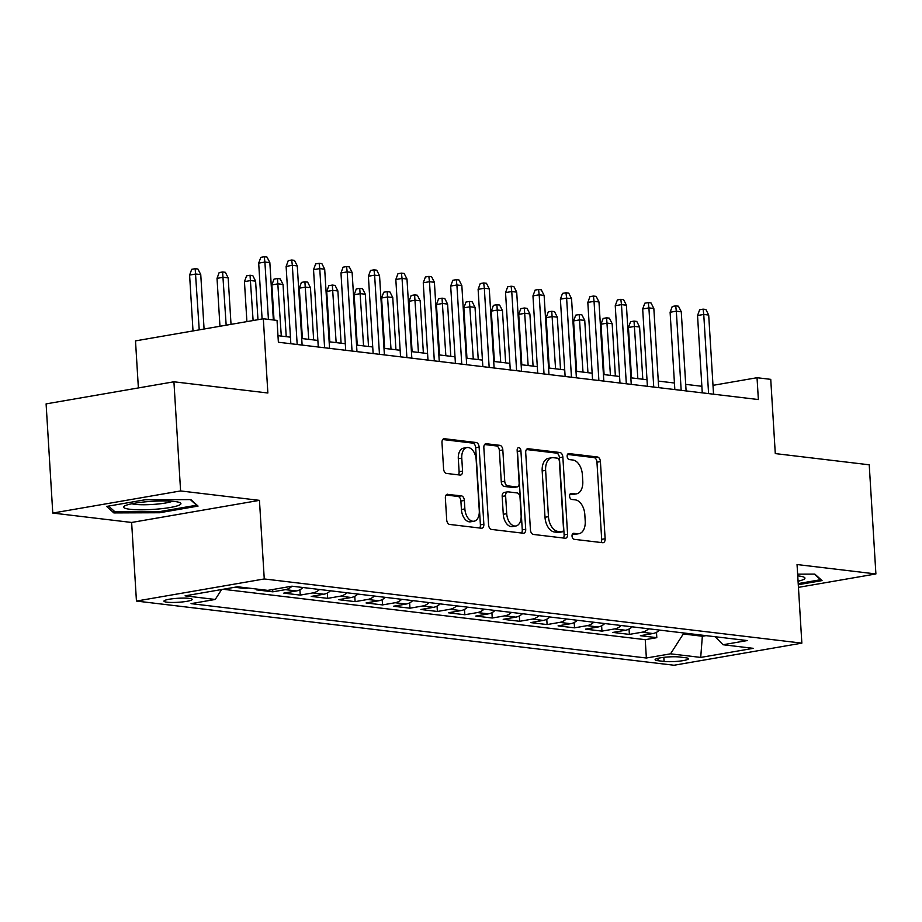 <?xml version="1.0" encoding="UTF-8"?>
<svg xmlns="http://www.w3.org/2000/svg" width="922" height="922" viewBox="0 0 922 922"><rect width="100%" height="100%" fill="white"/><g stroke="black" fill="none" stroke-linecap="round" stroke-linejoin="round"><path stroke-width="1.38" d="M572.032 536.074A3.031 1.844 80.2 0 0 574.106 539.301L602.711 542.712A4.333 2.639 80.2 0 0 603.184 542.701A4.333 2.639 80.2 0 0 605.132 538.748L600.418 461.599A4.333 2.639 80.2 0 0 597.468 456.989L568.862 453.578A3.031 1.844 80.2 0 0 568.528 453.589A3.031 1.844 80.2 0 0 567.157 456.355A3.031 1.844 80.2 0 0 569.231 459.582L572.931 460.02A13.876 8.448 80.2 0 1 582.381 474.761L582.773 481.192A13.876 8.448 80.2 0 1 576.527 493.846A13.876 8.448 80.2 0 1 574.994 493.881L571.294 493.443A3.031 1.844 80.2 0 0 570.96 493.443A3.031 1.844 80.2 0 0 569.6 496.209A3.031 1.844 80.2 0 0 571.663 499.436L575.363 499.885A13.876 8.448 80.2 0 1 584.825 514.626L585.216 521.057A13.876 8.448 80.2 0 1 578.958 533.7A13.876 8.448 80.2 0 1 577.437 533.734L573.738 533.296A3.031 1.844 80.2 0 0 573.403 533.308A3.031 1.844 80.2 0 0 572.032 536.074M167.02 602.193A14.141 2.005 176.5 0 0 182.775 601.893A14.141 2.005 176.5 0 0 192.191 599.415A14.141 2.005 176.5 0 0 189.125 598.366A14.141 2.005 176.5 0 0 173.371 598.666A14.141 2.005 176.5 0 0 163.955 601.144A14.141 2.005 176.5 0 0 167.02 602.193M447.804 494.227A4.333 2.639 80.2 0 0 447.331 494.238A4.333 2.639 80.2 0 0 445.372 498.191L446.697 519.835A4.333 2.639 80.2 0 0 449.648 524.434L481.422 528.225A4.333 2.639 80.2 0 0 481.895 528.214A4.333 2.639 80.2 0 0 483.854 524.261L479.129 447.124A4.333 2.639 80.2 0 0 476.178 442.514L444.416 438.722A4.333 2.639 80.2 0 0 443.931 438.734A4.333 2.639 80.2 0 0 441.984 442.687L443.574 468.825A4.333 2.639 80.2 0 0 446.536 473.435L460.124 475.061A4.333 2.639 80.2 0 0 460.608 475.049A4.333 2.639 80.2 0 0 462.556 471.096L461.772 458.13A11.606 7.065 80.2 0 1 466.993 447.562A11.606 7.065 80.2 0 1 476.167 459.848L479.279 510.638A11.606 7.065 80.2 0 1 474.058 521.207A11.606 7.065 80.2 0 1 464.872 508.921L464.354 500.45A4.333 2.639 80.2 0 0 461.403 495.84L446.87 494.388M798.44 587.36L875.9 573.957L869.227 464.803L775.287 453.589L770.746 379.357L757.031 377.72L758.368 399.549L278.375 342.246L277.038 320.418L263.323 318.77L135.499 340.886L138.381 387.932M180.597 490.942L52.773 513.058L131.627 522.463L259.451 500.358L180.597 490.942L173.924 381.789L267.864 393.003L263.323 318.77M259.451 500.358L264.257 578.958L801.852 643.141L674.028 665.246L136.444 601.063L264.257 578.958M875.9 573.957L797.046 564.541L801.852 643.141M530.427 529.827A4.333 2.639 80.2 0 0 533.377 534.437L565.151 538.229A4.333 2.639 80.2 0 0 565.624 538.218A4.333 2.639 80.2 0 0 567.583 534.264L562.858 457.116A4.333 2.639 80.2 0 0 559.908 452.506L528.145 448.714A4.333 2.639 80.2 0 0 527.661 448.726A4.333 2.639 80.2 0 0 525.713 452.679L530.427 529.827M523.281 533.227L491.518 529.435A4.333 2.639 80.2 0 1 488.568 524.825L483.843 447.689A4.333 2.639 80.2 0 1 485.802 443.736A4.333 2.639 80.2 0 1 486.274 443.724L499.874 445.338A4.333 2.639 80.2 0 1 502.824 449.948L504.737 481.238A4.333 2.639 80.2 0 0 507.688 485.848L516.712 486.92A4.333 2.639 80.2 0 0 517.184 486.908A4.333 2.639 80.2 0 0 519.144 482.955L517.15 450.385A3.031 1.844 80.2 0 1 518.521 447.619A3.031 1.844 80.2 0 1 520.918 450.835L525.713 529.263A4.333 2.639 80.2 0 1 523.765 533.216A4.333 2.639 80.2 0 1 523.281 533.227M52.773 513.058L46.1 403.894L173.924 381.789M234.73 587.268L245.39 588.547L245.344 587.706M259.22 589.365L256.362 589.85L272.82 591.82L272.682 589.527M292.078 586.208A17.679 13.795 96.8 0 1 285.428 589.642L296.4 590.944L283.792 593.123L300.249 595.093L299.915 589.746M319.508 589.492A17.679 13.795 96.8 0 1 312.858 592.915L323.829 594.217L311.221 596.407L327.679 598.366L327.345 593.019M346.937 592.765A17.679 13.795 96.8 0 1 340.287 596.188L351.259 597.502L338.651 599.68L355.108 601.64L354.774 596.292M374.355 596.038A17.679 13.795 96.8 0 1 367.717 599.461L378.688 600.775L366.069 602.953L382.526 604.913L382.204 599.565M401.785 599.312A17.679 13.795 96.8 0 1 395.146 602.734L406.106 604.048L393.498 606.227L409.956 608.197L409.633 602.838M429.214 602.585A17.679 13.795 96.8 0 1 422.564 606.008L433.536 607.321L420.928 609.5L437.385 611.47L437.063 606.123M456.644 605.858A17.679 13.795 96.8 0 1 449.994 609.281L460.965 610.595L448.357 612.773L464.815 614.744L464.492 609.396M484.073 609.142A17.679 13.795 96.8 0 1 477.423 612.565L488.395 613.868L475.787 616.057L492.244 618.017L491.922 612.669M511.503 612.415A17.679 13.795 96.8 0 1 504.853 615.838L515.824 617.141L503.216 619.33L519.674 621.29L519.34 615.942M538.932 615.689A17.679 13.795 96.8 0 1 532.282 619.111L543.254 620.425L530.646 622.604L547.103 624.563L546.769 619.215M566.362 618.962A17.679 13.795 96.8 0 1 559.712 622.385L570.683 623.698L558.075 625.877L574.533 627.836L574.199 622.488M593.78 622.235A17.679 13.795 96.8 0 1 587.141 625.658L598.113 626.972L585.493 629.15L601.951 631.121L601.628 625.761M621.209 625.508A17.679 13.795 96.8 0 1 614.559 628.931L625.531 630.245L612.923 632.423L629.38 634.394L641.989 632.215A17.679 13.795 -83.2 0 0 648.639 628.781M629.058 629.046L629.38 634.394M685.507 657.732L679.468 657.006A13.703 1.948 176.5 0 0 664.197 657.305A13.703 1.948 176.5 0 0 655.093 659.703A13.703 1.948 176.5 0 0 658.054 660.717L664.082 661.431A13.703 1.948 176.5 0 0 679.353 661.143A13.703 1.948 176.5 0 0 688.469 658.746A13.703 1.948 176.5 0 0 685.507 657.732M221.614 589.538L215.241 599.461L191.05 603.645L646.357 658.008L670.548 653.825L683.294 633.967L683.225 632.918M215.241 599.461L185.068 595.854L237.576 586.772L267.749 590.38L291.928 586.196L747.235 640.559L723.055 644.743L753.228 648.339L700.708 657.421L670.548 653.825M223.147 589.273L645.239 639.672L656.81 637.667L640.352 635.696L652.96 633.518A17.679 13.795 -83.2 0 0 659.61 630.095M614.559 628.931L601.951 631.121M587.141 625.658L574.533 627.836M559.712 622.385L547.103 624.563M532.282 619.111L519.674 621.29M504.853 615.838L492.244 618.017M477.423 612.565L464.815 614.744M449.994 609.281L437.385 611.47M422.564 606.008L409.956 608.197M395.146 602.734L382.526 604.913M367.717 599.461L355.108 601.64M340.287 596.188L327.679 598.366M312.858 592.915L300.249 595.093M285.428 589.642L272.82 591.82M248.249 588.052L245.39 588.547M683.294 633.967L702.495 636.261L706.068 635.638M702.426 635.212L700.708 657.421M131.627 522.463L136.444 601.063M701.861 386.283L685.703 384.359M674.431 383.01L658.273 381.086M647.002 379.737L630.844 377.813M619.584 376.464L603.414 374.528M592.154 373.191L575.996 371.255M564.725 369.906L548.567 367.982M537.296 366.633L521.137 364.709M509.866 363.36L493.708 361.436M482.437 360.087L466.278 358.162M455.007 356.814L438.849 354.878M427.578 353.541L411.419 351.605M400.16 350.268L383.99 348.332M372.73 346.983L356.572 345.058M345.301 343.71L329.142 341.785M317.871 340.437L301.713 338.512M290.442 337.164L277.971 335.677M757.031 377.72L712.994 385.338M656.487 632.319L656.81 637.667M645.239 639.672L646.357 658.008M715.138 636.722L723.055 644.743M625.531 630.245A17.679 13.795 -83.2 0 0 632.181 626.822M598.113 626.972A17.679 13.795 -83.2 0 0 604.751 623.549M570.683 623.698A17.679 13.795 -83.2 0 0 577.322 620.276M543.254 620.425A17.679 13.795 -83.2 0 0 549.904 617.002M515.824 617.141A17.679 13.795 -83.2 0 0 522.474 613.718M488.395 613.868A17.679 13.795 -83.2 0 0 495.045 610.445M460.965 610.595A17.679 13.795 -83.2 0 0 467.615 607.172M433.536 607.321A17.679 13.795 -83.2 0 0 440.186 603.898M406.106 604.048A17.679 13.795 -83.2 0 0 412.756 600.625M378.688 600.775A17.679 13.795 -83.2 0 0 385.327 597.352M351.259 597.502A17.679 13.795 -83.2 0 0 357.897 594.068M323.829 594.217A17.679 13.795 -83.2 0 0 330.479 590.795M296.4 590.944A17.679 13.795 -83.2 0 0 303.05 587.521M798.279 584.698L822.044 580.595L814.829 574.095L797.634 574.164M106.629 506.42L113.844 512.92L159.564 512.747L198.057 506.086L190.842 499.597L145.123 499.77L106.629 506.42M159.494 511.629L159.564 512.747M113.717 510.684L113.844 512.92M572.378 534.149L573.98 534.334A13.876 8.448 80.2 0 0 575.512 534.299L578.958 533.7M576.527 493.846L573.069 494.446A13.876 8.448 80.2 0 1 571.548 494.48L569.946 494.284M600.937 542.505A4.333 2.639 80.2 0 0 601.686 539.347L596.96 462.199A4.333 2.639 80.2 0 0 594.01 457.589L567.503 454.431M563.377 538.01A4.333 2.639 80.2 0 0 564.126 534.864L559.412 457.715A4.333 2.639 80.2 0 0 556.45 453.105L526.462 449.533M561.821 531.879A3.031 1.844 80.2 0 0 562.155 531.867A3.031 1.844 80.2 0 0 563.526 529.101L559.377 461.38A3.031 1.844 80.2 0 0 557.314 458.153L553.407 457.692A13.876 8.448 80.2 0 0 551.886 457.727A13.876 8.448 80.2 0 0 545.628 470.381L548.463 516.666A13.876 8.448 80.2 0 0 557.914 531.406L561.821 531.879L558.363 532.467A3.031 1.844 80.2 0 0 558.697 532.467A3.031 1.844 80.2 0 0 559.02 532.363M551.886 457.727L548.429 458.326A13.876 8.448 80.2 0 0 542.182 470.969L545.628 470.381M558.363 532.467L554.468 532.006A13.876 8.448 80.2 0 1 545.006 517.265L542.182 470.969M484.592 444.531L496.416 445.937L499.874 445.338M514.188 487.358A4.333 2.639 80.2 0 1 513.738 487.508A4.333 2.639 80.2 0 1 513.254 487.519L504.242 486.436A4.333 2.639 80.2 0 1 501.28 481.837L499.367 450.547A4.333 2.639 80.2 0 0 496.416 445.937M521.506 533.02A4.333 2.639 80.2 0 0 522.267 529.862L517.461 451.434A3.031 1.844 80.2 0 0 517.138 449.959M506.72 513.704A11.606 7.065 80.2 0 0 515.905 525.989A11.606 7.065 80.2 0 0 521.126 515.421L520.031 497.523A4.333 2.639 80.2 0 0 517.081 492.924L508.057 491.841A4.333 2.639 80.2 0 0 507.584 491.852A4.333 2.639 80.2 0 0 505.625 495.805L506.72 513.704L503.274 514.303A11.606 7.065 80.2 0 0 512.448 526.589L515.905 525.989M504.611 492.44A4.333 2.639 80.2 0 0 504.127 492.452A4.333 2.639 80.2 0 0 502.179 496.405L505.625 495.805M503.274 514.303L502.179 496.405M474.058 521.207L470.6 521.806A11.606 7.065 80.2 0 1 461.415 509.52L460.896 501.049A4.333 2.639 80.2 0 0 457.946 496.439L446.121 495.033M466.993 447.562L463.536 448.15A11.606 7.065 80.2 0 0 458.315 458.73L461.772 458.13M458.349 474.842A4.333 2.639 80.2 0 0 459.11 471.695L458.315 458.73M479.647 528.018A4.333 2.639 80.2 0 0 480.397 524.86L475.683 447.723A4.333 2.639 80.2 0 0 472.721 443.113L442.733 439.529M628.447 327.483L630.579 321.697L634.025 321.098L636.768 321.432L639.603 326.999L634.659 326.411L628.447 327.483L631.524 377.893M634.025 321.098L637.851 378.642M639.603 326.999L642.795 379.23M708.592 393.613L703.751 314.46L697.539 315.531L699.671 309.746L703.117 309.147L703.751 314.46L708.695 315.047L713.536 394.201M697.539 315.531L702.264 392.853M703.117 309.147L705.86 309.481L708.695 315.047M798.06 581.229A28.72 4.08 176.5 0 0 803.996 577.172A28.72 4.08 176.5 0 0 798.729 575.996A28.72 4.08 176.5 0 0 797.737 575.893M814.322 574.106L820.568 579.719L798.21 583.591M156.498 509.163A28.72 4.08 176.5 0 0 179.997 502.674A28.72 4.08 176.5 0 0 148.073 501.603A28.72 4.08 176.5 0 0 124.458 506.074A28.72 4.08 176.5 0 0 156.498 509.163M131.846 503.746A21.748 3.089 176.5 0 0 155.242 504.265A21.748 3.089 176.5 0 0 172.379 501.268M190.335 499.597L196.582 505.221L159.287 511.675L114.996 511.837L108.6 506.086M601.017 324.21L603.149 318.424L606.607 317.825L609.35 318.148L612.173 323.726L607.229 323.126L601.017 324.21L604.094 374.609M606.607 317.825L610.433 375.369M612.173 323.726L615.366 375.957M573.588 320.937L575.72 315.151L579.177 314.552L581.92 314.875L584.744 320.441L579.8 319.853L573.588 320.937L576.665 371.336M579.177 314.552L583.004 372.096M584.744 320.441L587.936 372.684M546.158 317.652L548.29 311.878L551.748 311.279L554.491 311.601L557.314 317.168L552.382 316.58L546.158 317.652L549.247 368.062M551.748 311.279L555.574 368.823M557.314 317.168L560.507 369.411M518.729 314.379L520.861 308.593L524.318 308.006L527.061 308.328L529.885 313.895L524.952 313.307L518.729 314.379L521.817 364.789M524.318 308.006L528.145 365.55M529.885 313.895L533.077 366.138M681.174 390.34L676.322 311.175L670.11 312.258L672.242 306.473L675.699 305.873L676.322 311.175L681.266 311.774L686.106 390.928M670.11 312.258L674.835 389.58M675.699 305.873L678.442 306.196L681.266 311.774M653.744 387.067L648.904 307.902L642.68 308.985L644.812 303.2L648.27 302.6L648.904 307.902L653.836 308.49L658.677 387.655M642.68 308.985L647.405 386.306M648.27 302.6L651.013 302.923L653.836 308.49M626.315 383.783L621.474 304.629L615.251 305.701L617.383 299.927L620.84 299.327L621.474 304.629L626.407 305.217L631.247 384.382M615.251 305.701L619.976 383.033M620.84 299.327L623.583 299.65L626.407 305.217M598.885 380.509L594.045 301.356L587.821 302.428L589.953 296.642L593.411 296.054L594.045 301.356L598.977 301.943L603.818 381.097M587.821 302.428L592.558 379.76M593.411 296.054L596.154 296.377L598.977 301.943M491.299 311.106L493.431 305.32L496.889 304.721L499.632 305.055L502.455 310.622L497.523 310.034L491.299 311.106L494.388 361.516M496.889 304.721L500.715 362.265M502.455 310.622L505.648 362.865M571.456 377.236L566.615 298.083L560.392 299.154L562.524 293.369L565.981 292.77L566.615 298.083L571.548 298.67L576.388 377.824M560.392 299.154L565.128 376.487M565.981 292.77L568.724 293.104L571.548 298.67M463.87 307.833L466.002 302.047L469.459 301.448L472.202 301.782L475.026 307.349L470.093 306.761L463.87 307.833L466.958 358.243M469.459 301.448L473.286 358.992M475.026 307.349L478.23 359.58M544.026 373.963L539.186 294.81L532.962 295.881L535.094 290.096L538.552 289.496L539.186 294.81L544.118 295.397L548.97 374.551M532.962 295.881L537.699 373.203M538.552 289.496L541.295 289.831L544.118 295.397M436.452 304.56L438.584 298.774L442.03 298.175L444.773 298.498L447.596 304.076L442.664 303.476L436.452 304.56L439.529 354.958M442.03 298.175L445.856 355.719M447.596 304.076L450.8 356.307M516.597 370.69L511.756 291.536L505.544 292.608L507.676 286.823L511.122 286.223L511.756 291.536L516.7 292.124L521.541 371.278M505.544 292.608L510.269 369.929M511.122 286.223L513.865 286.558L516.7 292.124M409.022 301.287L411.154 295.501L414.6 294.902L417.343 295.224L420.178 300.791L415.234 300.203L409.022 301.287L412.099 351.685M414.6 294.902L418.427 352.446M420.178 300.791L423.371 353.034M489.167 367.417L484.327 288.252L478.115 289.335L480.247 283.55L483.693 282.95L484.327 288.252L489.271 288.851L494.111 368.005M478.115 289.335L482.84 366.656M483.693 282.95L486.436 283.273L489.271 288.851M381.593 298.002L383.725 292.228L387.182 291.629L389.925 291.951L392.749 297.518L387.805 296.93L381.593 298.002L384.67 348.412M387.182 291.629L391.009 349.173M392.749 297.518L395.941 349.761M461.749 364.144L456.897 284.979L450.685 286.062L452.817 280.276L456.275 279.677L456.897 284.979L461.841 285.566L466.682 364.732M450.685 286.062L455.41 363.383M456.275 279.677L459.018 280L461.841 285.566M354.163 294.729L356.295 288.943L359.753 288.356L362.496 288.678L365.319 294.245L360.375 293.657L354.163 294.729L357.24 345.139M359.753 288.356L363.579 345.9M365.319 294.245L368.512 346.488M434.32 360.859L429.479 281.706L423.256 282.777L425.388 277.003L428.845 276.404L429.479 281.706L434.412 282.293L439.252 361.459M423.256 282.777L427.981 360.11M428.845 276.404L431.588 276.727L434.412 282.293M326.734 291.456L328.866 285.67L332.323 285.071L335.066 285.405L337.89 290.972L332.957 290.384L326.734 291.456L329.822 341.866M332.323 285.071L336.15 342.615M337.89 290.972L341.082 343.215M406.89 357.586L402.05 278.432L395.826 279.504L397.958 273.719L401.416 273.131L402.05 278.432L406.982 279.02L411.823 358.174M395.826 279.504L400.551 356.837M401.416 273.131L404.159 273.454L406.982 279.02M299.304 288.183L301.436 282.397L304.894 281.798L307.637 282.132L310.46 287.699L305.528 287.111L299.304 288.183L302.393 338.593M304.894 281.798L308.72 339.342M310.46 287.699L313.653 339.93M379.461 354.313L374.62 275.159L368.397 276.231L370.529 270.446L373.986 269.846L374.62 275.159L379.553 275.747L384.393 354.901M368.397 276.231L373.133 353.564M373.986 269.846L376.729 270.181L379.553 275.747M352.031 351.04L347.191 271.886L340.967 272.958L343.099 267.173L346.557 266.573L347.191 271.886L352.123 272.474L356.964 351.628M340.967 272.958L345.704 350.279M346.557 266.573L349.3 266.907L352.123 272.474M324.602 347.767L319.761 268.602L313.538 269.685L315.67 263.899L319.127 263.3L319.761 268.602L324.694 269.201L329.546 348.355M313.538 269.685L318.274 347.006M319.127 263.3L321.87 263.623L324.694 269.201M271.875 284.91L274.007 279.124L277.464 278.525L280.207 278.859L283.031 284.425L278.098 283.838L271.875 284.91L274.03 320.049M277.464 278.525L281.291 336.069M283.031 284.425L286.223 336.657M244.445 281.636L246.577 275.851L250.035 275.252L252.778 275.574L255.601 281.152L250.669 280.553L244.445 281.636L246.9 321.617M250.035 275.252L253.112 320.545M255.601 281.152L257.964 319.704M217.027 278.363L219.159 272.578L222.605 271.978L225.348 272.301L228.172 277.868L223.239 277.28L217.027 278.363L219.955 326.273M222.605 271.978L226.167 325.201M228.172 277.868L231.019 324.36M297.172 344.494L292.332 265.329L286.12 266.412L288.252 260.626L291.698 260.027L292.332 265.329L297.276 265.916L302.116 345.082M286.12 266.412L290.845 343.733M291.698 260.027L294.441 260.35L297.276 265.916M189.598 275.079L191.73 269.305L195.176 268.705L197.919 269.028L200.754 274.595L195.81 274.007L189.598 275.079L193.009 330.94M195.176 268.705L199.233 329.857M200.754 274.595L204.073 329.027M268.417 319.381L264.902 262.055L258.69 263.139L260.822 257.353L264.268 256.754L264.902 262.055L269.846 262.643L273.35 319.969M258.69 263.139L262.102 318.989M264.268 256.754L267.011 257.077L269.846 262.643M641.989 632.215L652.96 633.518M663.84 657.34L664.082 661.431M657.905 658.331L658.054 660.717M573.98 534.334L577.437 533.734M570.649 493.547L571.294 493.443M571.548 494.48L574.994 493.881M568.206 453.693L568.862 453.578M594.01 457.589L597.468 456.989M596.96 462.199L600.418 461.599M601.686 539.347L605.132 538.748M573.081 533.412L573.738 533.296M527.211 448.876L528.145 448.714M556.45 453.105L559.908 452.506M559.412 457.715L562.858 457.116M564.126 534.864L567.583 534.264M545.006 517.265L548.463 516.666M554.468 532.006L557.914 531.406M485.341 443.885L486.274 443.724M499.367 450.547L502.824 449.948M501.28 481.837L504.737 481.238M504.242 486.436L507.688 485.848M513.254 487.519L516.712 486.92M517.461 451.434L520.918 450.835M522.267 529.862L525.713 529.263M457.946 496.439L461.403 495.84M460.896 501.049L464.354 500.45M461.415 509.52L464.872 508.921M459.11 471.695L462.556 471.096M443.482 438.884L444.416 438.722M472.721 443.113L476.178 442.514M475.683 447.723L479.129 447.124M480.397 524.86L483.854 524.261M558.697 532.467L562.155 531.867M513.738 487.508L517.184 486.908M504.127 492.452L507.584 491.852"/></g></svg>
